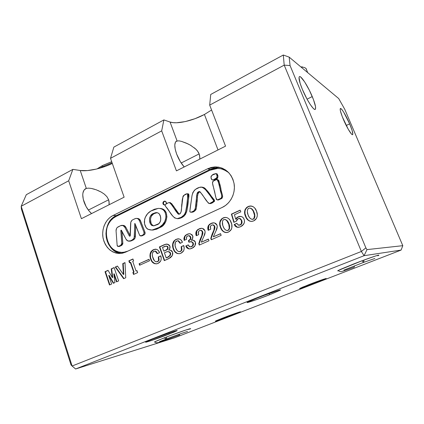 <?xml version="1.0" encoding="UTF-8"?>
<svg xmlns="http://www.w3.org/2000/svg" width="424" height="424" viewBox="0 0 424 424"><rect width="100%" height="100%" fill="white"/><g stroke="black" fill="none" stroke-linecap="round" stroke-linejoin="round"><path stroke-width="0.64" d="M378.356 255.54L378.807 255.206L378.462 255.179L375.399 256.038L361.889 260.829L338.151 270.507C337.414 270.931 337.584 271.005 338.665 270.735L337.912 270.65L340.615 269.314L353.611 263.988C367.857 258.407 382.013 253.605 378.33 255.555L377.826 255.82M163.383 338.198C176.029 333.238 193.455 327.264 190.312 328.923L186.454 329.83L170.263 335.575L157.993 340.361L154.924 341.728L154.41 342.046L155.052 342.009L154.622 341.892L163.383 338.198M177.062 140.858L170.056 122.027L177.062 140.858L175.446 142.146L174.794 144.997L175.197 149.11L176.628 154.029C174.296 147.25 174.195 142.957 176.331 141.16L178.933 140.837L181.514 141.388L186.205 143.084L190.408 145.167L195.92 149.163L198.331 152.184L199.153 153.896L181.186 163.007L199.153 153.896L197.239 150.61L194.452 147.87M204.421 114.485L218.021 149.942L204.421 114.485L211.587 110.007L204.421 114.485C192.639 120.851 176.718 124.439 170.056 122.027L172.96 122.642L176.564 122.764L185.304 121.582L195.029 118.683L204.421 114.485M191.24 145.649L187.885 143.847L181.514 141.388M199.842 157.532L199.153 153.896L199.662 155.709L199.773 159.122L199.842 157.532M80.231 170.501C87.694 171.72 102.025 168.503 112.312 163.447L105.804 166.208L96.412 169.07L87.466 170.581L80.231 170.501L86.316 188.399L80.231 170.501L72.875 169.377L26.299 194.69L72.875 169.377L80.231 170.501M88.537 188.134L86.316 188.399L88.537 188.134L91.361 188.442L88.537 188.134M94.557 189.237L91.361 188.442L96.211 189.793L101.193 192.067L97.891 190.456M106.912 196.667L104.288 194.107L106.912 196.667L108.65 199.784L106.912 196.667M109.175 203.255L108.65 199.784L88.356 210.071L108.65 199.784L109.069 201.511L109.042 204.781L109.175 203.255M257.612 297.86C269.542 293.154 283.359 288.521 280.02 290.318L269.584 294.765L269.113 293.535L269.584 294.765L257.156 299.408L247.425 302.513L252.047 300.102L264.178 295.343L278.033 290.514L280.238 289.963L279.904 290.382L269.584 294.765C258.115 299.275 244.367 303.918 247.478 302.19L257.612 297.86M309.038 284.568C318.186 281.006 328.086 277.593 325.966 278.716L316.574 282.623L316.262 281.838L316.574 282.623L306.669 286.322L299.72 288.585L302.556 287.17L323.358 279.326L325.712 278.6L326.151 278.526L325.5 278.955L316.574 282.623C307.686 286.078 297.849 289.486 299.848 288.399L309.038 284.568M83.963 201.739C82.007 195.279 82.473 190.975 85.367 188.823L86.316 188.399L84.138 189.957L82.934 192.931L82.754 194.86L83.274 199.328L86.093 206.562L89.019 210.913L91.547 213.579C88.187 210.474 85.659 206.525 83.963 201.739M101.193 192.067L104.288 194.107M343.318 119.239C340.753 113.044 339.772 109.477 340.366 108.544C341.294 107.564 346.254 115.805 349.646 123.856L346.228 125.488L349.646 123.856L343.774 112.286L341.813 109.487L340.541 108.491L340.17 109.487L340.355 110.712L342.295 116.717L348.226 129.214L351.358 133.894L352.063 134.546L352.556 134.694L352.81 134.339L352.148 130.55L349.646 123.856C352.227 130.046 353.224 133.645 352.641 134.652C351.777 135.685 346.79 127.497 343.318 119.239M153.271 338.808C164.305 334.451 179.818 329.204 176.824 330.81L169.234 334.043L168.89 333.052L169.234 334.043C158.624 338.225 143.185 343.482 145.925 341.945L153.271 338.808L168.392 333.222L176.326 330.683L177.036 330.672L173.761 332.215L149.895 341.039L145.893 342.179L146.084 341.855L153.271 338.808M222.642 318.101C231.329 314.714 242.226 310.94 240.238 311.99L232.977 315.016L232.728 314.338L232.977 315.016C224.535 318.297 213.701 322.065 215.546 321.058L232.389 314.454L239.38 312.08L240.403 311.857L238.41 312.833L217.857 320.512L215.779 321.143L216.108 320.772L222.642 318.101M302.333 89.305C299.429 82.123 298.438 77.921 299.36 76.702C300.876 75.106 307.988 86.178 312.255 96.555L307.071 99.179L312.255 96.555C315.191 103.748 316.203 108.003 315.286 109.323C313.893 110.987 306.727 100.038 302.333 89.305L307.002 99.052L310.278 104.537L313.071 108.173L314.142 109.116L314.947 109.434L315.456 109.122L315.541 106.705L313.442 99.539L309.393 90.307L304.665 81.922L300.764 77.088L299.89 76.606L299.302 76.755L299.021 77.539L300.123 83.337L302.333 89.305M210.733 94.457L283.301 55.019L210.733 94.457L209.695 105.11L225.547 146.153L176.426 170.872L161.682 130.873L110.521 158.327L124.126 197.187L81.397 218.689L68.683 180.778L21.2 206.255L72.107 366.018L361.37 251.474L284.202 65.132L209.695 105.11L284.202 65.132L283.301 55.019L289.184 57.134L338.702 98.553L344.781 109.344L402.8 245.676L366.993 249.609L365.88 247.86L290.064 65.561L289.184 57.134L338.702 98.553L344.781 109.344L402.8 245.676L366.993 249.609L364.084 255.693L75.605 368.981L174.624 337.796L401.104 250.075L364.084 255.693L75.605 368.981L72.107 366.018L361.37 251.474L364.084 255.693L401.104 250.075L402.8 245.676L401.104 250.075L174.624 337.796L75.605 368.981L72.107 366.018L21.2 206.255L68.683 180.778L72.875 169.377L68.683 180.778L81.397 218.689L124.126 197.187L110.521 158.327L161.682 130.873L163.871 119.923L170.056 122.027L163.871 119.923L113.849 147.112L163.871 119.923L161.682 130.873L176.426 170.872L225.547 146.153L209.695 105.11L210.733 94.457M181.435 250.303L181.62 248.48L181.175 246.673L183.735 245.523L184.164 248.241L183.862 250.266L183.046 251.655L181.276 253.075L179.22 253.722L177.153 253.457L175.472 252.481L173.972 250.568L172.769 247.213L172.754 243.424L173.946 240.943L175.96 239.38L178.25 238.802L179.606 239.083L181.154 240.074L182.447 242.295L180.083 243.365L178.716 241.198L177.635 240.763L176.236 241.203L175.324 242.358L175.091 245.66L175.918 248.4L177.158 250.563L178.34 251.464L179.426 251.649L180.576 251.252L181.435 250.303L180.216 251.453L178.615 251.559C177.153 250.838 176.177 249.588 175.69 247.807C174.821 245.867 174.757 243.943 175.488 242.035L177.386 240.779L178.006 240.816L180.083 243.365L182.447 242.295C181.848 240.477 180.709 239.348 179.034 238.903L175.96 239.38L173.448 241.68C172.314 244.065 172.261 246.519 173.294 249.042C174.041 251.358 175.451 252.868 177.524 253.573L179.426 253.695L180.873 253.266L183.576 250.876C184.308 249.153 184.361 247.367 183.735 245.523L181.175 246.673L183.772 245.66L181.175 246.673L181.435 250.303L181.811 250.282L181.435 250.303M188.41 248.809L186.767 247.775L185.765 245.989L188.256 244.871L189.205 246.551L190.604 246.869L192.22 246.079L193.037 244.759L192.941 243.291L192.226 242.125L190.678 241.632L188.924 242.21L188.378 240.7L190.35 239.104L190.334 237.016L189.263 235.818L187.631 235.908L186.475 237.106L186.528 239.322L184.143 240.397L183.915 238.383L184.541 236.475L185.643 235.188L187.853 234.011L189.957 233.741L192.109 234.811L192.941 236.629L192.676 238.452L191.219 240.244L192.872 240.09L194.478 240.763L195.411 242.024L195.634 243.975L194.706 246.227L193.302 247.6L190.259 248.867L188.41 248.809L190.09 248.893L192.051 248.3L194.976 245.803L195.411 242.024L193.106 240.138L191.219 240.244L192.507 238.776L192.75 235.903L190.376 233.82L189.014 233.741L187.053 234.324L184.541 236.475L184.143 240.397L186.528 239.322L186.613 236.825L187.631 235.908L189.019 235.733L190.44 237.276L190.35 239.104L188.378 240.7L188.924 242.21L191.293 241.68L192.851 243.01L192.825 245.3L191.436 246.614L189.745 246.837L188.256 244.871L185.765 245.989L188.298 245.008L185.765 245.989L188.775 248.793L188.41 248.809M203.955 236.147L201.273 242.226L208.359 239.072L208.984 240.768L199.269 245.088L198.771 243.721L200.07 239.549L202.211 234.663L202.481 232.204L201.421 230.561L200.594 230.338L199.307 230.704L198.268 232.066L198.692 234.636L196.254 235.739L195.824 233.38L196.397 231.08L197.563 229.75L199.863 228.547L202.02 228.329L203.605 228.912L204.734 230.227L205.147 232.055L203.955 236.147C204.988 234.424 205.311 232.591 204.914 230.645L202.449 228.414L200.971 228.313L199.042 228.865L196.397 231.08C195.687 232.591 195.639 234.138 196.254 235.739L198.692 234.636L198.4 231.716L199.476 230.614L200.971 230.386L202.343 231.727L201.824 235.569L198.771 243.721L199.269 245.088L208.984 240.768L208.359 239.072L201.273 242.226L208.407 239.2L201.273 242.226L203.955 236.147M216.044 230.714L213.32 236.857L220.522 233.645L221.164 235.357L211.285 239.751L210.776 238.373L212.101 234.159L214.274 229.23L214.544 226.75L213.468 225.096L212.625 224.874L211.316 225.25L210.262 226.623L210.691 229.214L208.216 230.333L207.776 227.958L208.359 225.642L209.541 224.296L211.883 223.072L214.072 222.844L215.689 223.427L216.839 224.747L217.258 226.591L216.044 230.714C217.099 228.976 217.422 227.126 217.019 225.165L214.512 222.929L213.055 222.828L211.046 223.395L208.359 225.642C207.638 227.163 207.59 228.727 208.216 230.333L210.691 229.214L210.394 226.273L211.486 225.155L213.012 224.921L214.406 226.268L213.876 230.147L210.776 238.373L211.285 239.751L221.164 235.357L220.522 233.645L213.32 236.857L220.57 233.778L213.32 236.857L216.044 230.714M223.798 231.716L226.22 232.569L225.038 232.416L226.888 232.559L228.425 232.135L225.886 232.564L223.464 231.711L221.646 229.782L220.151 226.485L219.659 223.798L220.083 221.105L221.598 218.89L223.899 217.613L225.648 217.411L227.333 217.809L228.801 218.736L230.131 220.326L231.743 224.28L231.817 227.99L230.592 230.481L228.425 232.135L231.128 229.707C232.246 227.349 232.273 224.948 231.197 222.505C230.375 219.971 228.817 218.323 226.522 217.544L224.874 217.427L223.061 217.92L220.48 220.294C219.404 222.605 219.394 224.953 220.448 227.344C221.233 229.877 222.764 231.568 225.038 232.416L225.372 232.421C223.103 231.573 221.572 229.882 220.782 227.349L220.448 227.344L220.782 227.349C219.733 224.964 219.743 222.621 220.819 220.31L223.061 217.92L225.833 217.427L223.808 217.772L221.938 218.906L220.151 221.991L220.035 224.333L220.634 226.925L221.985 229.792L223.379 231.398M220.973 167.729L218.265 167.501L210.134 169.399L207.527 168.816L210.134 169.399L116.287 215.636L113.065 215.477L207.527 168.816L215.721 166.897C225.504 167.724 231.637 173.352 234.112 183.788C235.686 193.381 230.439 203.679 222.149 207.469L125.711 252.116L122.51 253.186L119.202 253.499L115.916 253.054L112.779 251.872L109.906 250.001L107.405 247.51L105.369 244.51L103.869 241.102L102.963 237.424L102.677 233.608L103.027 229.797L103.991 226.13L105.55 222.743L107.632 219.77L110.171 217.311L113.065 215.477L207.527 168.816L211.131 167.475L214.894 166.913L218.673 167.162L222.324 168.222L225.701 170.051L228.668 172.584L231.107 175.727L232.919 179.363L234.032 183.338L234.398 187.509L234 191.696L232.856 195.74L231.011 199.476L228.541 202.757L225.547 205.454L222.149 207.469L125.711 252.116L121.349 253.382C112.169 253.626 106.117 248.713 103.191 238.638C101.172 229.437 105.512 219.176 113.065 215.477L116.287 215.636C100.191 222.552 104.537 253.117 121.783 253.319M253.642 220.925L251.464 221.402L249.296 220.962L247.711 219.892L246.153 217.804L244.834 214.358L244.563 211.989L245.003 209.779L246.572 207.516L248.512 206.345L250.759 205.984L253.298 206.774L254.665 207.94L256.504 211.115L257.331 214.798L257.145 216.691L256.435 218.44L255.227 219.918L253.642 220.925L256.435 218.44C257.596 216.033 257.617 213.595 256.504 211.115C255.651 208.55 254.034 206.88 251.66 206.112L250.091 205.995L248.082 206.52L245.411 208.953C244.304 211.311 244.298 213.701 245.385 216.118C246.201 218.689 247.786 220.395 250.139 221.243L250.446 221.259C248.098 220.416 246.514 218.71 245.697 216.139L245.385 216.118L245.697 216.139C244.611 213.722 244.622 211.338 245.724 208.984L248.082 206.52L251.204 206.032L248.395 206.557L246.254 208.221L245.04 210.702L244.993 213.606L246.466 217.825L248.39 220.236L250.139 221.243L251.951 221.381L253.642 220.925M237.064 227.232L235.325 226.268L234.191 224.545L236.852 223.353L238.341 225.128L240.472 224.715L241.712 222.945L241.298 220.162L240.244 218.747L238.564 218.493L236.942 219.674L236.258 221.264L233.836 222.351L231.387 214.125L240.159 210.134L240.816 211.852L234.446 214.751L235.707 219.182L236.666 217.745L238.108 216.844L239.565 216.41L241.579 216.611L242.941 217.448L243.895 218.784L244.441 220.507L244.378 222.388L243.392 224.556L241.945 225.971L239.777 227.036L237.064 227.232L238.516 227.317L240.641 226.702L243.673 224.121C244.584 222.584 244.733 220.978 244.118 219.293C243.551 217.782 242.539 216.839 241.076 216.463L238.108 216.844L235.707 219.182L234.446 214.751L240.816 211.852L240.159 210.134L231.387 214.125L233.836 222.351L236.258 221.264L238.23 218.62L238.982 218.413L239.618 218.461L241.436 220.496L241.399 223.708L240.079 224.932L238.489 225.171L236.852 223.353L234.191 224.545L236.91 223.485L234.191 224.545L237.064 227.232M165.318 244.436L159.8 246.911L164.623 260.484L159.8 246.911L159.403 246.922L164.279 260.638L159.403 246.922L165.789 244.203L168.291 244.452L169.536 245.422L170.114 247.192L169.796 248.543L168.704 250.033L170.39 250.112L171.72 250.817L172.584 252.163L172.833 253.87L171.996 256.011L170.337 257.744L164.279 260.638L168.826 258.619L172.319 255.487L172.584 252.163L170.39 250.112L168.704 250.033L169.637 248.846L169.929 246.159L167.565 244.198L166.213 244.129L164.088 244.786L159.403 246.922L164.088 244.786L166.828 244.097M158.549 260.511L158.73 258.719L158.306 256.939L160.781 255.826L161.2 258.502L160.903 260.5L160.108 261.857L158.396 263.24L156.403 263.866L154.405 263.59L152.778 262.615L151.326 260.723L150.165 257.416L150.149 253.679L151.304 251.247L153.26 249.72L155.476 249.174L156.79 249.455L158.285 250.446L159.541 252.64L157.251 253.674L155.926 251.533L154.882 251.098L153.525 251.517L152.64 252.651L152.285 254.432L152.571 256.615L154.41 260.744L155.555 261.635L156.604 261.825L157.723 261.444L158.549 260.511L157.373 261.64L155.825 261.73C154.405 261.009 153.462 259.769 152.99 258.015C152.152 256.101 152.089 254.204 152.799 252.333L154.601 251.114L155.237 251.151L157.251 253.674L159.541 252.64C158.958 250.844 157.855 249.725 156.233 249.275L153.26 249.72L150.827 251.973C149.725 254.31 149.672 256.727 150.674 259.218C151.394 261.497 152.757 262.997 154.76 263.707L156.684 263.829L158.004 263.431L160.627 261.094C161.337 259.403 161.385 257.649 160.781 255.826L158.306 256.939L160.818 255.964L158.306 256.939L158.549 260.511L158.947 260.484L158.549 260.511M139.607 265.233L139.099 263.765L149.025 259.292L149.545 260.771L139.607 265.233L149.545 260.771L149.025 259.292L139.099 263.765L149.073 259.424L139.099 263.765L139.607 265.233M133.613 260.93L132.707 261.338L136.072 271.058L136.984 270.65L137.662 272.611L133.534 274.445L132.86 272.489L133.671 272.129L130.316 262.424L129.511 262.79L128.843 260.85L132.94 258.979L133.613 260.93L132.94 258.979L128.843 260.85L129.511 262.79L130.316 262.424L133.671 272.129L132.86 272.489L133.534 274.445L137.662 272.611L136.984 270.65L136.072 271.058L132.707 261.338L133.613 260.93M123.638 278.701L115.248 267.041L117.453 266.039L123.395 274.439L122.769 263.611L125.006 262.594L125.748 277.762L123.638 278.701L125.748 277.762L125.006 262.594L122.769 263.611L123.395 274.439L117.453 266.039L115.248 267.041L117.538 266.155L115.248 267.041L123.638 278.701M114.941 282.57L113.314 283.29L108.714 275.436L111.623 284.043L109.493 284.986L105.014 271.704L108.046 270.321L112.318 277.582L111.194 268.89L114.12 267.555L118.662 280.911L116.515 281.87L113.802 273.877L114.941 282.57L113.802 273.877L116.515 281.87L118.662 280.911L114.12 267.555L111.194 268.89L112.318 277.582L108.046 270.321L105.014 271.704L109.493 284.986L111.623 284.043L108.714 275.436L113.314 283.29L114.941 282.57M113.849 147.112L110.521 158.327L113.849 147.112M29.033 232.039L27.231 227.412L26.097 222.812M21.401 209.101L71.031 364.942L72.107 366.018L71.031 364.942L21.401 209.101L21.2 206.255L26.299 194.69L21.2 206.255L21.401 209.101M364.084 255.693L361.37 251.474L365.88 247.86L366.993 249.609L364.084 255.693M361.37 251.474L365.88 247.86L290.064 65.561L284.202 65.132L361.37 251.474M290.064 65.561L289.184 57.134L283.301 55.019L284.202 65.132L290.064 65.561M176.628 154.029L180.322 161.639L184.202 166.955C181.09 163.388 178.562 159.079 176.628 154.029M217.448 167.517L213.712 168.074L210.134 169.399L116.287 215.636L113.404 217.459L110.881 219.892L108.814 222.844L107.267 226.199L106.307 229.84L105.958 233.619L106.244 237.403L107.145 241.055L108.639 244.431L110.664 247.409L113.15 249.874L116.001 251.729L119.123 252.905M251.315 221.402L250.446 221.259L251.315 221.402M254.289 218.281L252.974 219.182L254.289 218.281C255.089 216.314 255.02 214.343 254.077 212.371L253.775 212.345C254.718 214.316 254.787 216.288 253.981 218.265L254.289 218.281L253.849 218.826L252.98 219.303M252.359 219.33L252.672 219.341M252.476 219.314L251.745 219.261C249.916 218.45 248.697 216.998 248.082 214.904C247.16 212.912 247.113 210.924 247.929 208.937L248.745 208.232L250.038 208.089M251.655 208.735L252.201 209.207M252.439 209.467L253.791 211.682M254.331 213.081L254.861 215.721M254.872 216.081L254.803 216.85M254.702 217.3L254.469 217.952M250.059 208.105C251.898 208.847 253.139 210.262 253.775 212.345L254.077 212.371C253.446 210.288 252.206 208.878 250.367 208.136L249.063 208.115L248.093 208.709L247.42 210.383L247.351 211.926L248.082 214.904L249.243 217.247L250.457 218.625L252.052 219.314L253.271 219.023L253.981 218.265L254.532 215.291L253.165 210.977L251.628 208.926L250.059 208.105M239.014 225.218L240.397 224.943L241.717 223.718L241.399 223.708L241.717 223.718L241.749 220.517L239.936 218.482L239.422 218.424M234.122 222.224L231.716 214.152L231.387 214.125L240.212 210.283L231.716 214.152L234.122 222.224M236.03 219.203L238.108 216.844L240.609 216.383L237.679 217.263L236.03 219.203M238.044 227.344L237.387 227.243L234.52 224.556L236.036 226.607L237.838 227.328M240.011 225.091L241.145 224.444L242.03 222.955L241.993 221.307L241.362 219.69M240.562 218.763L239.936 218.482M229.087 229.522L228.107 230.418L229.087 229.522C229.861 227.587 229.797 225.653 228.886 223.702L228.557 223.692C229.469 225.642 229.532 227.582 228.753 229.517L229.087 229.522L228.107 230.418L226.591 230.481C224.826 229.67 223.649 228.229 223.056 226.167C222.165 224.201 222.118 222.245 222.913 220.294L223.702 219.606L224.757 219.457M224.985 219.457L225.303 219.51L224.969 219.494C226.75 220.236 227.948 221.635 228.557 223.692L228.886 223.702C228.276 221.651 227.084 220.257 225.303 219.51M226.549 220.109L227.079 220.575M227.306 220.835L228.61 223.024M229.135 224.402L229.585 228.117M229.485 228.557L229.257 229.198M227.253 230.545L228.107 230.418M214.226 230.142L211.406 237.302L211.126 238.368L211.587 239.618L211.126 238.368L210.776 238.373L211.126 238.368L214.221 230.153L213.876 230.147L214.221 230.153L214.751 226.278L213.357 224.932L212.822 224.89M208.518 230.195L208.709 225.653L208.359 225.642L211.046 223.395L213.855 222.823L211.004 223.596L208.958 225.271L208.126 227.969L208.523 230.195M213.585 225.006L214.645 226.04M214.745 226.273L214.952 227.259M214.936 227.858L214.883 228.271M214.682 229.05L214.433 229.702M202.184 235.564L199.407 242.65L199.126 243.71L199.582 244.95L199.126 243.71L198.771 243.721L199.126 243.71L202.179 235.569L201.824 235.569L202.179 235.569L202.698 231.732L201.331 230.391L200.759 230.354M196.572 235.596L196.757 231.085L196.397 231.08L199.042 228.865L201.686 228.298L199.015 229.061L197.006 230.709L196.185 233.38L196.572 235.596M201.559 230.465L202.598 231.493M202.698 231.727L202.9 232.707M202.884 233.301L202.831 233.709M202.635 234.477L202.386 235.124M190.901 246.869L191.802 246.598L193.19 245.289L192.825 245.3L193.19 245.289L193.212 243L191.659 241.669L190.996 241.627M188.749 240.689L189.242 242.056L188.744 240.694L188.378 240.7L190.721 239.099L190.35 239.104L190.721 239.099L190.805 237.276L190.44 237.276L190.805 237.276L189.385 235.733L188.765 235.691M189.051 233.794L186.698 234.711L185.145 236.11L184.286 238.378L184.477 240.249L184.912 236.475L184.541 236.475L187.053 234.324L189.692 233.719M191.584 240.238L192.549 240.053L191.584 240.238M189.804 248.925L188.775 248.793L186.136 245.973L187.89 248.406L189.798 248.925M190.97 246.858L192.215 246.371L193.19 245.284M193.312 245.03L193.461 244.155M193.408 243.689L193.307 243.275M193.1 242.745L191.505 241.638M191.357 241.622L191.049 241.627M189.109 240.493L189.825 240.037M190.312 239.618L190.721 239.099M190.821 238.892L190.933 237.726L190.508 236.64M190.265 236.301L189.634 235.813M174.969 251.506L177.174 253.298L179.198 253.722L177.9 253.552C175.833 252.847 174.423 251.337 173.676 249.026L173.294 249.042L173.676 249.026C172.642 246.508 172.695 244.054 173.829 241.675L173.448 241.68L175.96 239.38L178.393 238.807M180.407 243.217L178.382 240.806L177.736 240.768M180.592 251.432L179.601 251.628L180.592 251.432L181.811 250.282L181.552 246.657L181.976 249.858M181.811 250.282L180.778 251.337M178.753 240.954L180.29 242.952M178.048 238.845L175.965 239.565L174.614 240.609L173.04 243.89M172.976 244.351L173.151 247.203M173.342 247.976L174.354 250.547M169.118 249.996L168.704 250.033L169.118 249.996M166.182 244.192L165.593 244.346M167.671 251.612L169.563 251.925L170.506 252.927M167.925 251.596L168.784 251.671M168.275 257.082L166.584 257.834L168.275 257.082L170.411 255.211L170.024 255.232L170.411 255.211L170.623 253.192L170.236 253.218L170.024 255.232L167.888 257.108L166.197 257.861L164.39 252.784L167.215 251.644L168.683 251.755L170.623 253.192L170.528 254.983M170.411 255.211L168.593 256.928M166.06 246.09L167.083 246.174L166.69 246.19L167.077 246.174L168.063 247.166L167.676 247.176L168.063 247.166L167.904 246.821M167.242 246.227L167.681 246.524M168.143 248.04L167.565 249.254L166.669 249.98M166.473 250.081L167.84 248.862L167.453 248.877L166.086 250.096L166.473 250.081L163.797 251.13L164.189 251.109L163.797 251.13L162.482 247.436L165.021 246.286L166.69 246.19L167.676 247.176L167.453 248.877L167.84 248.862L168.063 247.166M168.683 251.755L166.966 251.686L164.39 252.784L166.197 257.861L169.086 256.361L170.241 254.766L170.125 252.948L168.683 251.755M170.623 253.192L169.07 251.734M162.482 247.436L163.797 251.13L166.855 249.609L167.756 248.061L167.517 246.832L166.272 246.111L162.482 247.436M152.322 261.64L154.458 263.421L156.546 263.85L155.157 263.675C153.159 262.965 151.797 261.47 151.071 259.186L150.674 259.218L151.071 259.186C150.075 256.7 150.128 254.289 151.225 251.951L153.658 249.704L153.26 249.72L155.497 249.174M155.995 251.278L157.59 253.52L155.635 251.13L154.908 251.098M157.765 261.608L156.912 261.793L157.765 261.608L158.947 260.484L158.698 256.912L159.111 260.066L157.945 261.513M155.311 249.195L153.297 249.89L151.988 250.907L150.456 254.124M150.398 254.58L150.568 257.389M150.748 258.152L151.728 260.691M139.973 265.069L139.507 263.728L139.973 265.069M136.486 271.016L137.026 270.777L136.486 271.016M133.91 274.28L133.274 272.447L132.86 272.489L134.085 272.086L133.671 272.129L134.085 272.086L130.735 262.392L130.316 262.424L130.735 262.392L134.085 272.086L133.274 272.447L133.91 274.28M129.882 262.62L129.262 260.818L128.843 260.85L132.988 259.122L129.262 260.818L129.882 262.62M123.819 274.392L123.395 274.439L123.819 274.392L123.193 263.58L122.769 263.611L125.011 262.753L123.193 263.58L123.819 274.392M123.988 278.547L115.683 267.003L123.988 278.547M113.68 283.126L109.153 275.388L108.714 275.436L109.153 275.388L113.68 283.126M109.89 284.811L105.454 271.662L105.014 271.704L108.12 270.448L105.454 271.662L109.89 284.811M112.752 277.534L112.318 277.582L112.752 277.534L111.629 268.848L111.194 268.89L114.167 267.692L111.629 268.848L112.752 277.534M116.902 281.695L114.236 273.835L113.802 273.877L114.236 273.835L116.902 281.695M227.778 230.412L228.753 229.517L229.252 228.107L228.806 224.397L226.745 220.559L225.303 219.59L224.01 219.494L223.072 220.072L222.415 221.715L222.807 225.457L223.983 228.17L225.08 229.607L226.591 230.481L227.778 230.412M220.072 185.431L218.864 180.645L217.862 179.643C219.5 182.532 220.554 185.876 221.026 189.687C221.196 192.809 224.715 197.801 220.358 199.095L219.515 198.983C223.888 197.69 220.358 192.687 220.183 189.549C219.717 185.733 218.657 182.373 217.014 179.479L214.708 180.37C210.511 181.721 213.85 186.777 214.078 189.888C215.424 193.074 214.957 197.706 217.337 199.927L219.515 198.983L220.358 199.095L218.185 200.027L217.337 199.927M214.708 180.37L212.811 181.493L212.451 182.887L216.224 198.904L216.574 199.619L217.517 199.9L221.164 198.204L221.763 197.239L221.747 195.697L217.867 180.11L217.072 179.479L214.708 180.37M220.03 199.254L222.001 198.315L222.679 196.582M222.584 195.824L221.217 190.652M221.068 189.899L220.756 188.404M217.862 199.99L218.365 200.006M218.699 199.889L219.706 199.402M119.314 246.445L118.254 246.477L117.146 245.401L117.427 246.127L118.137 246.482L120.734 245.358L121.794 245.326L119.589 246.365L118.524 246.397L120.734 245.358L121.794 245.326L122.843 243.334L121.783 243.36L120.734 245.358L121.545 244.563L121.783 243.36L120.835 230.577L121.587 230.587L120.835 230.577L121.142 230.147L126.055 239.258L127.889 240.975L130.248 240.89L129.299 241.161C127.9 241.251 126.818 240.615 126.055 239.258L121.455 230.338L120.962 230.227L121.783 243.36L122.843 243.334L121.942 231.281L122.806 243.959L121.794 245.326L119.589 246.365L118.254 246.477M130.64 223.347C130.751 221.678 131.467 220.491 132.776 219.775L131.928 220.358L130.815 222.224L130.269 235.67L129.802 236.248L129.32 235.961L130.195 235.956L129.32 235.961L124.799 227.227L125.854 227.248L130.258 235.765L125.854 227.248C125.117 225.95 124.078 225.324 122.748 225.377L125.069 226.215L125.854 227.248L124.799 227.227L122.976 225.536L120.644 225.642L121.688 225.351C123.029 225.298 124.062 225.923 124.799 227.227L129.32 235.961L130.036 236.152L130.64 223.347M120.644 225.642L117.241 227.502L116.547 228.457L116.065 230.852C116.022 228.997 116.717 227.662 118.148 226.851L120.644 225.642M116.065 230.852L117.146 245.401L116.065 230.852M131.286 240.874L130.248 240.89L132.219 239.968L133.253 239.952L131.286 240.874L130.248 240.89L132.219 239.968L133.253 239.952C134.562 239.258 135.277 238.076 135.394 236.407L134.36 236.412C134.244 238.087 133.528 239.269 132.219 239.968L133.74 238.558L134.185 237.535L134.901 223.422L139.629 235.241L140.19 235.861L140.969 235.861L139.629 235.241L134.784 223.49L134.36 236.412L135.394 236.407L135.728 225.218L135.219 237.53L134.101 239.38L133.253 239.952L129.786 241.155L131.286 240.874M137.339 218.418L138.627 218.683L140.159 220.061L144.987 232.209L145.141 232.988L144.632 234.44L141.987 235.855L140.969 235.861L143.042 234.885L144.054 234.885L141.987 235.855L140.969 235.861L143.042 234.885L144.054 234.885C145.013 234.292 145.326 233.401 144.987 232.209L143.975 232.204C144.314 233.396 144.006 234.292 143.042 234.885L144.001 233.772L143.975 232.204L139.464 220.681L140.487 220.719L144.987 232.209L143.975 232.204L139.464 220.681L140.487 220.719C139.793 219.16 138.685 218.397 137.164 218.429L136.857 218.413M135.028 218.683L136.136 218.381C137.662 218.349 138.77 219.118 139.464 220.681L138.192 218.98L136.968 218.434L135.659 218.455L132.776 219.775L135.028 218.683M216.166 173.654L216.659 173.761C219.261 175.7 217.57 179.649 214.459 179.845L213.606 179.681C216.722 179.484 218.413 175.525 215.811 173.575L214.618 173.962C211.603 174.2 209.435 178.398 212.562 179.962L212.747 179.951M213.606 179.681L216.998 177.736L217.046 176.14L216.606 174.296L216.049 173.607L212.466 175.038L211.078 176.204L211.025 177.471L211.693 179.585L212.456 179.962L213.606 179.681M212.88 180.025L212.562 179.962M213.887 180.052L217.199 178.546M217.676 178.16L217.894 176.315M217.809 176.013L217.666 175.409M217.607 175.101L217.141 173.925M216.897 173.787L216.606 173.761M169.584 202.587L170.194 202.646C173.935 205.311 175.843 210.702 179.193 214.194L171.974 204.082M185.421 214.645L186.942 210.378L188.956 195.978L188.749 194.054L187.307 193.747C182.739 194.245 182.15 199.063 181.991 203.228C181.037 206.854 182.649 212.811 178.806 214.295C174.884 211.401 173.225 205.179 169.234 202.555C167.602 202.979 163.754 204.288 165.784 206.689C169.685 210.484 171.63 217.708 177.264 218.63C182.521 217.872 185.527 214.586 186.29 208.783C187.344 203.525 187.758 198.517 187.535 193.768L188.447 193.89C188.669 198.623 188.256 203.615 187.212 208.862C186.449 214.65 183.449 217.92 178.202 218.678L177.1 218.641L180.863 217.963L184.27 215.954M165.784 206.689L172.648 215.896L174.672 217.941L177.264 218.63L181.202 217.342L184.498 214.586L185.489 212.546L186.735 205.698L188.012 194.24L187.535 193.768L186.852 193.874L183.677 195.448L183.004 196.307L181.09 211.894L180.067 213.807L178.769 214.295L177.852 213.749L170.618 203.403L169.531 202.571L168.206 202.836L165.503 204.384L165.116 205.396L165.784 206.689M171.778 203.785L171.572 203.488M170.49 202.667L170.103 202.651M153.44 213.442C148.209 214.915 148.124 225.61 153.673 225.828L158.756 223.713L160.251 221.736L160.76 219.902L160.505 216.722L159.286 213.823L157.304 212.673L155.052 212.8L152.2 214.242L150.684 215.694L149.593 217.952L149.561 220.846L150.573 224.174L151.781 225.473L153.997 225.791L156.705 224.837C162.44 223.724 161.957 212.196 156.037 212.615L153.44 213.442L154.431 213.505L153.44 213.442M151.32 223.623L152.285 225.186L153.79 225.817C149.078 224.185 149.555 215.016 154.431 213.505L153.191 214.3M160.028 208.454C169.839 208.682 168.021 224.667 160.224 227.418L159.244 227.397C163.224 225.118 165.461 221.529 165.959 216.648C165.636 211.12 163.044 208.369 158.2 208.396L150.817 211.046L154.463 209.223L158.375 208.391L160.373 208.513L162.286 209.175L163.956 210.458L165.137 212.27L165.911 215.593L165.726 219.017L165.01 221.153L162.509 224.741L159.244 227.397L155.587 229.214L151.697 230.041L147.833 229.252L146.269 227.932L144.552 223.909L144.568 219.447L145.262 217.337L147.605 213.691L150.817 211.046C146.858 213.41 144.701 217.067 144.335 222.012C144.801 227.534 147.446 230.2 152.269 229.999L159.244 227.397L160.224 227.418L156.573 229.23L152.693 230.052M161.348 208.587L164.136 209.816L166.102 212.334L166.923 216.802L165.975 221.19L163.478 224.773L160.224 227.418L153.265 230.015L151.67 230.041M152.947 214.464L151.336 216.261L150.525 218.646M150.509 219.282L150.923 222.436M150.976 222.648L151.161 223.209M156.594 212.731L154.431 213.505L157.283 212.668M202.312 187.169L204.061 188.145L205.645 189.862L213.203 199.503L213.691 200.531L213.564 201.283L209.684 203.478L208.428 203.197L200.261 192.04L199.709 191.611L198.649 191.68L197.494 192.554L196.953 194.007L195.178 209.408L193.689 210.998L191.415 212.085L190.365 212.154L189.857 211.332L190.228 207.855L192.003 195.628L192.803 192.66L194.505 190.18L195.655 189.268L199.529 187.371L202.312 187.169C207.813 189.3 210.696 196.031 214.549 200.632L213.691 200.531C209.758 195.925 206.896 188.839 201.183 187.026C196.015 187.779 192.92 190.853 191.902 196.248L189.888 210.903C189.719 211.825 190.053 212.254 190.89 212.186C195.512 211.804 195.798 206.663 196.036 202.64C197.022 199.036 195.379 193.137 199.28 191.553C203.372 194.393 205.062 200.759 209.361 203.536C211.353 203.138 212.8 202.137 213.691 200.531L214.549 200.632C213.659 202.232 212.217 203.228 210.225 203.626L209.361 203.536M199.905 191.706C196.349 193.699 197.881 199.248 196.916 202.879C196.709 206.854 196.344 211.878 191.802 212.254L191.266 212.217M211.984 196.98L214.274 199.916L214.544 201.061M214.417 201.384L214.162 201.676M213.235 202.28L211.232 203.297M210.548 203.573L209.843 203.584M199.54 191.807L198.39 192.682M198.072 193.296L197.663 195.66M197.499 197.192L196.423 207.161M196.354 207.951L195.925 209.822L194.589 211.067M193.959 211.401L191.595 212.26M202.502 187.18L204.23 187.774L205.571 188.876L211.051 195.83M163.463 203.218L163.595 203.986L163.012 203.933C162.705 202.386 163.24 201.448 164.629 201.114L166.325 202.333L166.351 203.774L165.938 201.681L164.682 201.108L163.415 201.723L162.88 203.165L163.394 204.585L165.116 205.084L163.012 203.933L163.595 203.986L164.782 205.152M222.817 207.145L127.916 251.082L124.889 252.095L121.762 252.391L118.656 251.973L115.688 250.86L112.97 249.095L110.606 246.747L108.677 243.911L107.256 240.7L106.398 237.223L106.127 233.619L106.456 230.02L107.373 226.559L108.846 223.363L110.818 220.554L113.219 218.238L115.959 216.505L209.975 170.236L213.378 168.969L216.934 168.445L220.501 168.683L223.946 169.685L228.732 172.648C225.494 169.892 221.805 168.487 217.671 168.434L209.975 170.236L115.959 216.505C99.333 223.66 106.095 255.396 123.76 252.285L127.947 251.077L222.817 207.145M227.412 171.381L221.678 168.938L224.444 169.801L227.412 171.381M122.976 252.359L126.14 251.914L122.976 252.359M165.153 201.172C163.802 201.538 163.282 202.476 163.595 203.986L164.549 205.068M179.749 334.944L178.589 334.451L179.749 334.944M166.775 336.889L166.245 339.03L164.788 338.315M164.417 337.796L166.245 339.03M354.226 267.184L354.475 265.853L354.226 267.184M363.792 260.119L363.649 262.371L363.935 260.818M363.649 262.371L362.197 261.104M102.094 166.876L112.058 162.721L102.094 166.876L102.285 167.427L102.094 166.876L99.667 168.217L102.094 166.876L102.475 165.54L102.094 166.876M111.698 161.687L102.475 165.54L97.043 168.916L102.475 165.54L111.698 161.687M307.008 70.946L306.139 68.598M305.942 68.418L307.718 72.637L305.942 68.418C304.92 67.559 303.255 67.077 300.95 66.976C303.255 67.077 304.92 67.559 305.942 68.418M301.851 66.769L302.831 67.162M280.02 290.318L279.904 290.016M215.721 166.897L218.265 167.501M250.091 205.995L250.399 206.032M239.109 225.208L239.428 225.218M239.83 216.378L240.148 216.399M224.874 217.427L225.208 217.448M227.333 230.534L227.667 230.539M213.055 222.828L213.399 222.839M200.971 228.313L201.326 228.319M189.014 233.741L189.38 233.741M191.987 240.079L192.353 240.074M177.773 238.834L178.149 238.829M179.601 251.628L179.977 251.612M166.213 244.129L166.6 244.118M154.946 249.206L155.343 249.19M156.806 261.804L157.203 261.772M217.862 179.643L217.417 179.553M122.329 225.367L122.748 225.377M129.299 241.161L130.343 241.145M140.673 235.94L141.69 235.94M178.202 218.678L177.264 218.63M153.265 230.015L152.269 229.999M156.037 212.615L157.023 212.678M199.72 191.616L199.28 191.553M191.802 212.254L190.89 212.186M124.391 252.254L123.766 252.285M165.1 201.162L164.629 201.114M154.818 341.781C155.518 343 157.198 343.106 159.859 342.099L179.765 334.939M159.466 341.712L166.256 339.025C174.375 335.866 186.433 331.616 187.541 331.494L187.297 331.536M338.326 270.411C340.488 272.749 341.606 271.54 354.215 267.189M343.933 270.093L363.638 262.371L374.843 258.486"/></g></svg>
